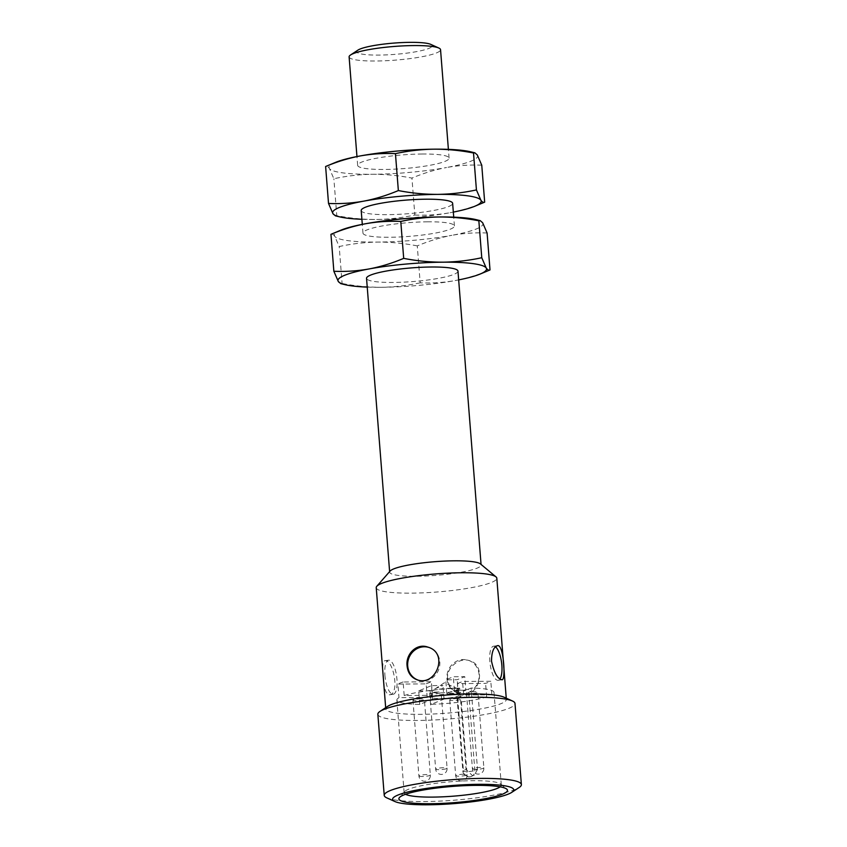 <?xml version="1.0" encoding="UTF-8"?>
<svg xmlns="http://www.w3.org/2000/svg" width="847" height="847" viewBox="0 0 847 847"><rect width="100%" height="100%" fill="white"/><g stroke="black" fill="none" stroke-linecap="round" stroke-linejoin="round"><path stroke-width="0.64" stroke-dasharray="4.24 3.18" d="M450.668 688.272A13.753 2.054 175.5 0 0 431.705 691.088A13.753 2.054 175.5 0 0 431.271 691.671A13.753 2.054 175.5 0 0 445.151 692.645A13.753 2.054 175.5 0 0 458.703 689.511A13.753 2.054 175.5 0 0 458.174 689.003A13.753 2.054 175.5 0 0 450.668 688.272M451.112 693.926A13.753 2.054 175.5 0 0 431.716 697.314A13.753 2.054 175.5 0 0 445.596 698.288A13.753 2.054 175.5 0 0 459.148 695.154A13.753 2.054 175.5 0 0 451.112 693.926M477.517 769.415L474.32 775.238L472.457 775.608L466.072 769.51L463.404 770.601L456.999 689.236A6.31 0.942 175.5 0 0 456.438 689.68A6.31 0.942 175.5 0 0 460.112 690.252A6.31 0.942 175.5 0 0 468.444 689.14L474.849 770.505A6.31 5.643 -112.2 0 1 471.504 776.392A6.31 5.643 -112.2 0 1 469.619 776.773A6.31 5.643 -112.2 0 1 463.404 770.601A6.31 0.942 175.5 0 0 462.843 771.045A6.31 0.942 175.5 0 0 467.83 771.575A6.31 0.942 175.5 0 0 474.849 770.505L477.517 769.415L471.112 688.05L468.444 689.14M387.682 706.356A60.476 9.052 175.5 0 0 385.766 708.897A60.476 9.052 175.5 0 0 446.761 713.174A60.476 9.052 175.5 0 0 506.347 699.4A60.476 9.052 175.5 0 0 504.05 697.208M376.227 587.691A60.476 9.052 175.5 0 0 437.221 591.979A60.476 9.052 175.5 0 0 496.808 578.205M447.587 678.976C446.253 667.224 459.794 657.039 469.693 660.724C487.851 665.488 478.894 700.967 459.053 693.428C452.393 690.961 448.571 686.144 447.587 678.976M383.236 675.504C382.198 666.589 382.685 661.655 384.707 660.724C393.135 658.543 400.366 694.434 389.249 694.815C385.618 693.82 383.617 687.383 383.236 675.504M457.359 683.614L462.568 681.486L490.805 681.253A48.724 7.295 175.5 0 1 485.596 683.37L457.359 683.614L458.428 697.166L463.637 695.048L491.874 694.805A48.724 7.295 175.5 0 0 494.002 692.412A48.724 7.295 175.5 0 0 471.112 688.05M446.951 678.775A17.194 15.998 -72 0 0 457.687 692.984A17.194 15.998 -72 0 0 478.227 681.581A17.194 15.998 -72 0 0 468.338 660.279A17.194 15.998 -72 0 0 446.951 678.775M495.453 646.812A17.194 5.77 82.4 0 0 493.568 646.208A17.194 5.77 82.4 0 0 489.831 661.295A17.194 5.77 82.4 0 0 498.11 680.3A17.194 5.77 82.4 0 0 499.942 678.998M384.919 675.281A17.194 5.77 82.4 0 0 393.199 694.286A17.194 5.77 82.4 0 0 396.65 676.478A17.194 5.77 82.4 0 0 388.657 660.194A17.194 5.77 82.4 0 0 384.919 675.281M361.891 219.288A74.515 11.149 175.5 0 0 376.132 219.479C389.154 219.288 402.05 217.795 414.839 215.022L411.938 178.082C398.725 175.52 385.607 174.249 372.574 174.281C359.541 174.471 346.635 175.954 333.866 178.738L329.409 168.489A74.515 11.149 175.5 0 0 372.574 174.281A74.515 11.149 175.5 0 0 446.528 167.515C434.892 169.739 423.362 173.264 411.938 178.082M414.839 215.022C426.687 215.551 438.439 214.778 450.085 212.713A74.515 11.149 175.5 0 1 376.132 219.479C363.088 219.5 349.97 218.23 336.767 215.667L333.866 178.738M487.099 233.01C475.252 232.48 463.51 233.253 451.864 235.318A74.515 11.149 175.5 0 0 482.652 222.761A74.515 11.149 175.5 0 0 475.898 219.585M453.325 212.099A74.515 11.149 175.5 0 1 450.085 212.713C461.71 210.49 473.24 206.964 484.675 202.137M456.999 689.236L459.677 688.145L466.072 769.51M437.783 692.01A5.728 0.858 175.5 0 0 429.704 693.428A5.728 0.858 175.5 0 0 435.485 693.831A5.728 0.858 175.5 0 0 441.128 692.528A5.728 0.858 175.5 0 0 437.783 692.01M457.814 698.531A5.728 0.858 175.5 0 0 449.736 699.95A5.728 0.858 175.5 0 0 455.517 700.353A5.728 0.858 175.5 0 0 461.16 699.05A5.728 0.858 175.5 0 0 457.814 698.531M474.564 691.703A5.728 0.858 175.5 0 0 466.475 693.121A5.728 0.858 175.5 0 0 472.266 693.524A5.728 0.858 175.5 0 0 477.909 692.221A5.728 0.858 175.5 0 0 474.564 691.703M421.033 698.839A5.728 0.858 175.5 0 0 412.955 700.257A5.728 0.858 175.5 0 0 418.736 700.66A5.728 0.858 175.5 0 0 424.379 699.357A5.728 0.858 175.5 0 0 421.033 698.839M459.677 688.145A48.724 7.295 175.5 0 0 404.199 695.546L432.436 695.302L427.227 697.43L398.99 697.663A48.724 7.295 175.5 0 0 396.862 700.056A48.724 7.295 175.5 0 0 419.741 704.418L432.605 699.177L444.05 699.082L431.187 704.323A48.724 7.295 175.5 0 0 486.665 696.933L458.428 697.166M465.839 690.21L454.394 690.305L446.814 693.386L458.259 693.291L465.839 690.21L464.77 676.647L453.325 676.742L445.744 679.834L457.189 679.728L464.77 676.647M454.394 690.305L453.325 676.742M446.814 693.386L445.744 679.834M458.259 693.291L457.189 679.728M432.605 699.177L431.536 685.625L442.981 685.53L430.117 690.771L431.187 704.323M444.05 699.082L442.981 685.53M419.741 704.418L418.683 690.866L431.536 685.625M427.227 697.43L426.157 683.868L397.921 684.101L398.99 697.663M432.436 695.302L431.367 681.75L426.157 683.868M404.199 695.546L403.13 681.983L431.367 681.75M491.874 694.805L490.805 681.253M463.637 695.048L462.568 681.486M486.665 696.933L485.596 683.37M500.143 786.842A48.724 7.295 175.5 0 0 501.297 785.074A48.724 7.295 175.5 0 0 500.651 784.026A48.724 7.295 175.5 0 0 472.859 780.69A48.724 7.295 175.5 0 0 404.622 791.574A48.724 7.295 175.5 0 0 404.146 792.728A48.724 7.295 175.5 0 0 405.565 794.285M403.13 681.983A48.724 7.295 175.5 0 0 397.921 684.101M418.683 690.866A48.724 7.295 175.5 0 0 430.117 690.771M417.74 679.972A17.194 15.998 -72 0 0 418.439 680.215A17.194 15.998 -72 0 0 438.968 668.812A17.194 15.998 -72 0 0 429.08 647.51A17.194 15.998 -72 0 0 428.413 647.309M390.107 571.058A45.854 6.861 175.5 0 0 389.662 572.138A45.854 6.861 175.5 0 0 435.919 575.388A45.854 6.861 175.5 0 0 481.096 564.949A45.854 6.861 175.5 0 0 480.493 563.954M457.973 271.135A45.854 6.861 -4.5 0 1 393.304 282.453A45.854 6.861 -4.5 0 1 366.539 278.324M367.227 287.091A74.515 11.149 175.5 0 0 381.468 287.281A74.515 11.149 175.5 0 0 455.421 280.516A74.515 11.149 175.5 0 0 458.661 279.902M335.401 215.826L336.767 215.667M361.203 210.522A45.854 6.861 175.5 0 0 407.46 213.772A45.854 6.861 175.5 0 0 452.637 203.333M427.65 221.808A45.854 6.861 175.5 0 0 362.982 233.126A45.854 6.861 175.5 0 0 409.239 236.377A45.854 6.861 175.5 0 0 454.416 225.927A45.854 6.861 175.5 0 0 427.65 221.808M340.78 230.225A74.515 11.149 175.5 0 0 334.745 236.292A74.515 11.149 175.5 0 0 377.91 242.083C364.877 242.274 351.971 243.756 339.202 246.541L334.745 236.292C333.379 234.333 332.119 233.677 330.955 234.312M422.314 154.006A45.854 6.861 175.5 0 0 357.646 165.324A45.854 6.861 175.5 0 0 403.903 168.574A45.854 6.861 175.5 0 0 449.079 158.124A45.854 6.861 175.5 0 0 422.314 154.006M349.112 56.887A45.854 6.861 175.5 0 0 395.369 60.126A45.854 6.861 175.5 0 0 440.546 49.687M357.953 50.111A37.829 5.664 175.5 0 0 394.914 54.367A37.829 5.664 175.5 0 0 430.752 44.372M481.763 165.207C469.916 164.678 458.174 165.451 446.528 167.515A74.515 11.149 175.5 0 0 477.316 154.959A74.515 11.149 175.5 0 0 470.561 151.782M335.444 162.423A74.515 11.149 175.5 0 0 329.409 168.489C328.043 166.531 326.783 165.874 325.619 166.51M340.738 283.629L342.103 283.47L339.202 246.541M417.275 245.884C404.061 243.322 390.943 242.051 377.91 242.083A74.515 11.149 175.5 0 0 451.864 235.318C440.228 237.541 428.698 241.067 417.275 245.884L420.176 282.824C432.023 283.353 443.775 282.58 455.421 280.516C467.046 278.292 478.576 274.767 490.011 269.939M420.176 282.824C407.386 285.598 394.49 287.091 381.468 287.281C368.424 287.302 355.306 286.042 342.103 283.47M377.847 714.275A68.787 10.291 175.5 0 0 447.237 719.145A68.787 10.291 175.5 0 0 514.997 703.486M386.846 797.885A68.787 10.291 175.5 0 0 453.621 800.246A68.787 10.291 175.5 0 0 519.2 787.466M443.383 769.341A5.728 0.858 175.5 0 0 447.089 768.24A5.728 0.858 175.5 0 0 443.743 767.721A5.728 0.858 175.5 0 0 435.665 769.14A5.728 0.858 175.5 0 0 443.383 769.341M463.404 775.863A5.728 0.858 175.5 0 0 467.121 774.761A5.728 0.858 175.5 0 0 463.775 774.243A5.728 0.858 175.5 0 0 455.686 775.661A5.728 0.858 175.5 0 0 463.404 775.863M472.795 769.097A5.728 0.858 175.5 0 0 479.201 769.15A5.728 0.858 175.5 0 0 483.87 767.933A5.728 0.858 175.5 0 0 480.524 767.414A5.728 0.858 175.5 0 0 472.435 768.832A5.728 0.858 175.5 0 0 472.795 769.097M419.276 776.233A5.728 0.858 175.5 0 0 425.681 776.286A5.728 0.858 175.5 0 0 430.34 775.069A5.728 0.858 175.5 0 0 426.994 774.55A5.728 0.858 175.5 0 0 418.916 775.968A5.728 0.858 175.5 0 0 419.276 776.233M458.174 689.003L444.368 682.756L431.705 691.088M459.148 695.154L458.703 689.511M431.716 697.314L431.271 691.671M456.438 689.68L462.843 771.045A6.31 6.31 0 0 0 471.504 776.392L474.331 775.238M506.347 699.4L506.252 698.203M385.766 708.897L385.671 707.69M457.687 692.984L459.053 693.428M468.338 660.279L469.693 660.724M497.528 645.679L493.568 646.208M502.07 679.77L498.11 680.3M388.657 660.194L384.707 660.724M393.199 694.286L389.249 694.815M429.704 693.428L435.665 769.14A5.728 5.728 0 0 0 442.134 774.37A5.728 5.728 0 0 0 447.089 768.24L441.128 692.528M449.736 699.95L455.686 775.661A5.728 5.728 0 0 0 462.166 780.892A5.728 5.728 0 0 0 467.121 774.761L461.16 699.05M466.475 693.121L472.435 768.832A5.728 5.728 0 0 0 476.374 773.83A5.728 5.728 0 0 0 483.87 767.933L477.909 692.221M412.955 700.257L418.916 775.968A5.728 5.728 0 0 0 422.854 780.966A5.728 5.728 0 0 0 430.34 775.069L424.379 699.357M404.622 791.574L399.413 797.546M500.651 784.026L506.739 789.097M501.297 785.074L494.002 692.412M404.146 792.728L396.862 700.056M417.073 679.77L418.439 680.215M427.724 647.066L429.08 647.51M481.096 564.949L481.054 564.42M454.416 225.927L453.727 217.171M362.982 233.126L362.294 224.36M449.079 158.124L448.391 149.368M357.646 165.324L356.958 156.557"/><path stroke-width="1.27" d="M511.81 792.326L519.2 787.466A68.787 10.291 175.5 0 0 521.381 784.587L514.997 703.486A68.787 10.291 175.5 0 0 512.393 700.977L504.05 697.208A60.476 9.052 175.5 0 0 471.038 693.968A60.476 9.052 175.5 0 0 387.682 706.356L380.038 711.395A68.787 10.291 175.5 0 0 377.847 714.275L384.231 795.386A68.787 10.291 175.5 0 0 386.846 797.885L394.903 801.527A60.762 9.095 175.5 0 0 453.886 803.623A60.762 9.095 175.5 0 0 511.81 792.326A60.762 9.095 175.5 0 0 478.28 784.322A60.762 9.095 175.5 0 0 413.664 790.674A60.762 9.095 175.5 0 0 394.903 801.527M506.252 698.203L496.808 578.205A60.476 9.052 175.5 0 0 496.003 576.892A60.476 9.052 175.5 0 0 461.499 572.763A60.476 9.052 175.5 0 0 376.809 586.272A60.476 9.052 175.5 0 0 376.227 587.691L385.671 707.69M491.514 661.073C493.97 672.666 497.496 678.902 502.07 679.77C505.955 680.353 503.616 643.805 497.528 645.679C493.61 646.875 491.609 651.999 491.514 661.073M407.068 665.795C407.831 672.878 411.166 677.536 417.073 679.77C435.993 687.012 449.323 652.952 427.724 647.066C416.629 642.989 405.66 654 407.068 665.795M499.942 678.998A17.194 5.77 82.4 0 0 501.519 662.185A17.194 5.77 82.4 0 0 495.453 646.812M490.011 269.939C488.846 270.585 487.576 269.928 486.21 267.97L481.763 257.721L478.851 220.792L480.217 220.633L482.652 222.761L487.099 233.01L490.011 269.939L480.185 274.036A74.515 11.149 175.5 0 0 486.21 267.97A74.515 11.149 175.5 0 0 443.045 262.178A74.515 11.149 175.5 0 0 369.101 268.944A74.515 11.149 175.5 0 0 338.302 281.49A74.515 11.149 175.5 0 0 345.068 284.677A74.515 11.149 175.5 0 0 367.227 287.091M484.675 202.137L474.849 206.234A74.515 11.149 175.5 0 0 480.874 200.167L476.427 189.919L473.515 152.989L474.881 152.831L477.316 154.959L481.763 165.207L484.675 202.137C483.51 202.782 482.239 202.126 480.874 200.167A74.515 11.149 175.5 0 0 437.708 194.376C424.665 194.408 411.547 193.137 398.355 190.564C386.92 195.392 375.39 198.918 363.765 201.141C352.119 203.206 340.367 203.979 328.52 203.449L325.619 166.51C337.042 161.692 348.572 158.167 360.208 155.943C371.844 153.879 383.596 153.106 395.443 153.635L398.355 190.564M453.325 212.099A74.515 11.149 175.5 0 0 474.849 206.234M475.665 785.381A54.452 8.152 175.5 0 0 399.413 797.546A54.452 8.152 175.5 0 0 453.812 802.681A54.452 8.152 175.5 0 0 506.739 789.097A54.452 8.152 175.5 0 0 475.665 785.381M405.565 794.285A48.724 7.295 175.5 0 0 453.293 796.169A48.724 7.295 175.5 0 0 500.143 786.842M428.413 647.309A17.194 15.998 -72 0 0 407.703 665.996A17.194 15.998 -72 0 0 417.74 679.972M496.003 576.892L480.493 563.954A45.854 6.861 175.5 0 0 454.331 560.82A45.854 6.861 175.5 0 0 390.107 571.058L376.809 586.272M389.62 571.619L366.539 278.324A45.854 6.861 -4.5 0 1 431.208 267.006A45.854 6.861 -4.5 0 1 457.973 271.135L481.054 564.42M458.661 279.902A74.515 11.149 175.5 0 0 480.185 274.036M476.427 189.919C463.637 192.703 450.731 194.185 437.708 194.376A74.515 11.149 175.5 0 0 363.765 201.141A74.515 11.149 175.5 0 0 332.966 213.688A74.515 11.149 175.5 0 0 339.721 216.874A74.515 11.149 175.5 0 0 361.891 219.288M328.52 203.449L332.966 213.688L335.401 215.826L339.721 216.874M453.727 217.171L452.637 203.333A45.854 6.861 175.5 0 0 425.872 199.204A45.854 6.861 175.5 0 0 361.203 210.522L362.294 224.36M448.391 149.368L440.546 49.687A45.854 6.861 175.5 0 0 438.81 48.025A45.854 6.861 175.5 0 0 413.781 45.569A45.854 6.861 175.5 0 0 350.573 54.97A45.854 6.861 175.5 0 0 349.112 56.887L356.958 156.557M438.81 48.025L430.752 44.372A37.829 5.664 175.5 0 0 410.107 42.35A37.829 5.664 175.5 0 0 357.953 50.111L350.573 54.97M474.881 152.831L470.561 151.782A74.515 11.149 175.5 0 0 434.151 149.178A74.515 11.149 175.5 0 0 360.208 155.943A74.515 11.149 175.5 0 0 335.444 162.423L325.619 166.51M473.515 152.989C460.302 150.417 447.184 149.146 434.151 149.178C421.118 149.368 408.222 150.851 395.443 153.635M333.856 271.252L330.955 234.312C342.379 229.495 353.908 225.969 365.544 223.746C377.18 221.681 388.932 220.908 400.779 221.438L403.691 258.367C392.256 263.195 380.727 266.72 369.101 268.944C357.455 271.008 345.703 271.781 333.856 271.252L338.302 281.49L340.738 283.629L345.068 284.677M478.851 220.792C465.649 218.219 452.52 216.948 439.487 216.98A74.515 11.149 175.5 0 0 365.544 223.746A74.515 11.149 175.5 0 0 340.78 230.225L330.955 234.312M481.763 257.721C468.973 260.505 456.067 261.988 443.045 262.178C430.001 262.21 416.883 260.94 403.691 258.367M480.217 220.633L475.898 219.585A74.515 11.149 175.5 0 0 439.487 216.98C426.454 217.171 413.558 218.653 400.779 221.438M512.393 700.977A68.787 10.291 175.5 0 0 474.849 697.293A68.787 10.291 175.5 0 0 380.038 711.395M521.381 784.587A68.787 10.291 175.5 0 0 481.234 778.404A68.787 10.291 175.5 0 0 384.231 795.386"/></g></svg>
